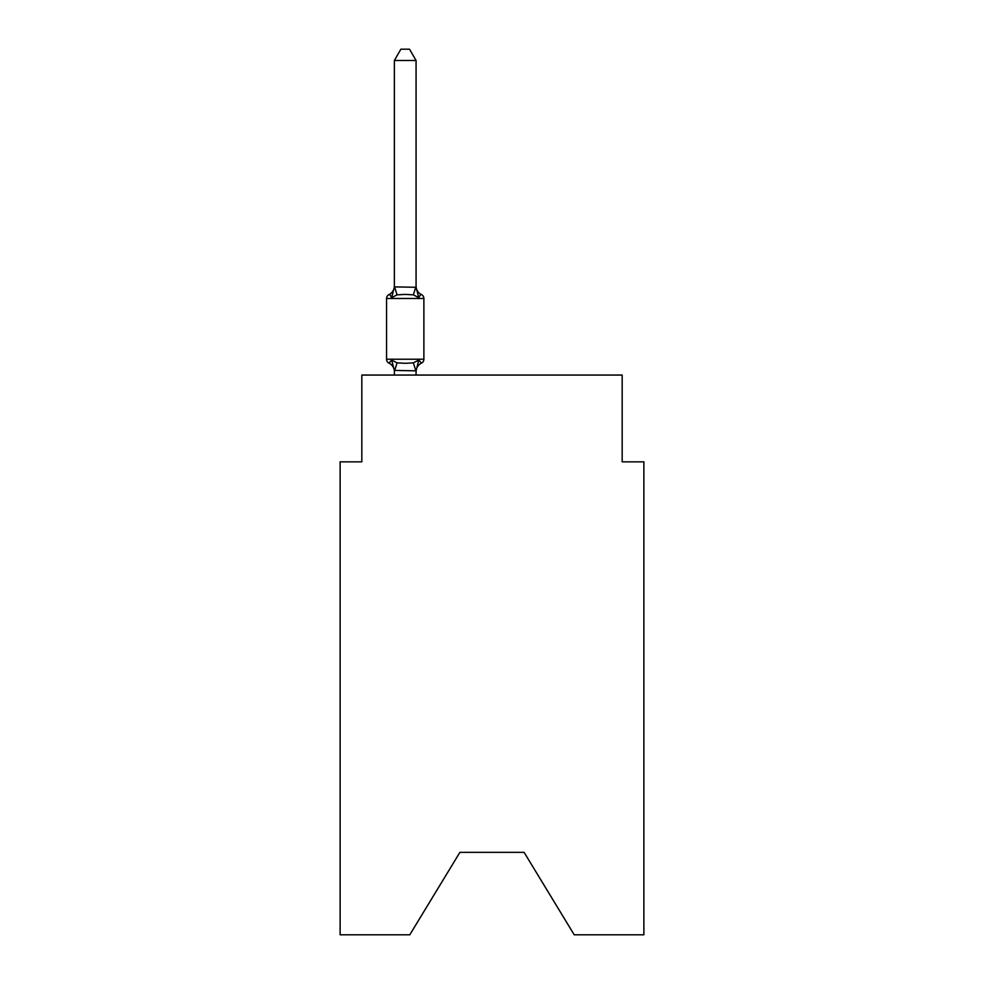 <?xml version="1.0" encoding="UTF-8"?>
<svg xmlns="http://www.w3.org/2000/svg" width="984" height="984" viewBox="0 0 984 984"><rect width="100%" height="100%" fill="white"/><g stroke="black" fill="none" stroke-linecap="round" stroke-linejoin="round"><path stroke-width="1.48" d="M524.103 852.353L574.226 934.8L643.868 934.8L643.868 461.84L622.171 461.84L622.171 375.064L361.829 375.064L361.829 461.84L340.132 461.84L340.132 934.8L409.774 934.8L459.897 852.353L524.103 852.353L459.897 852.353M394.375 371.706A9.545 9.545 0 0 0 389 363.133L391.657 360.07L389 363.133A4.342 4.342 0 0 1 386.564 359.221L423.883 359.221L423.883 298.484A4.342 4.342 0 0 0 421.435 294.573C421.164 293.958 420.279 294.966 418.778 297.635C420.279 294.966 421.164 293.958 421.435 294.573C421.164 293.958 420.279 294.966 418.778 297.635C420.279 294.966 421.164 293.958 421.435 294.573C421.164 293.958 420.279 294.966 418.778 297.635C420.279 294.966 421.164 293.958 421.435 294.573C421.164 293.958 420.279 294.966 418.778 297.635C420.279 294.966 421.164 293.958 421.435 294.573C421.164 293.958 420.279 294.966 418.778 297.635C420.279 294.966 421.164 293.958 421.435 294.573C421.164 293.958 420.279 294.966 418.778 297.635C420.279 294.966 421.164 293.958 421.435 294.573C421.164 293.958 420.279 294.966 418.778 297.635C420.279 294.966 421.164 293.958 421.435 294.573C421.164 293.958 420.279 294.966 418.778 297.635C420.279 294.966 421.164 293.958 421.435 294.573A9.545 9.545 0 0 1 416.072 285.987M416.072 60.479L394.375 60.479L400.882 49.2L409.553 49.2L416.072 60.479L416.072 287.279L418.778 297.635L413.354 294.843L405.224 294.4L397.081 294.843L391.657 297.635C390.156 294.966 389.27 293.958 389 294.573C389.27 293.958 390.156 294.966 391.657 297.635C390.156 294.966 389.27 293.958 389 294.573L390.242 295.175L389 294.573C389.27 293.958 390.156 294.966 391.657 297.635C390.156 294.966 389.27 293.958 389 294.573C389.27 293.958 390.156 294.966 391.657 297.635C390.156 294.966 389.27 293.958 389 294.573L390.242 295.175L389 294.573C389.27 293.958 390.156 294.966 391.657 297.635C390.156 294.966 389.27 293.958 389 294.573A9.545 9.545 0 0 0 394.375 285.987M423.883 298.484L386.564 298.484A4.342 4.342 0 0 1 389 294.573C389.27 293.958 390.156 294.966 391.657 297.635C390.156 294.966 389.27 293.958 389 294.573C389.27 293.958 390.156 294.966 391.657 297.635L394.375 286.885L416.072 287.279M394.375 375.064L394.375 370.427L416.072 370.82L418.778 360.07L421.435 363.133A4.342 4.342 0 0 0 423.883 359.221M394.375 287.279L394.375 60.479M394.375 370.427L391.657 360.07L397.081 362.862L405.224 363.305L413.354 362.862L418.778 360.07L421.435 363.133A9.545 9.545 0 0 0 416.072 371.706M418.778 360.07L421.435 363.133L418.778 360.07M386.564 298.484L386.564 359.221M416.072 375.064L416.072 370.82M397.081 362.862L394.547 370.87M413.354 362.862L415.888 370.87M394.547 286.824L397.081 294.843M415.888 286.824L413.354 294.843"/></g></svg>
